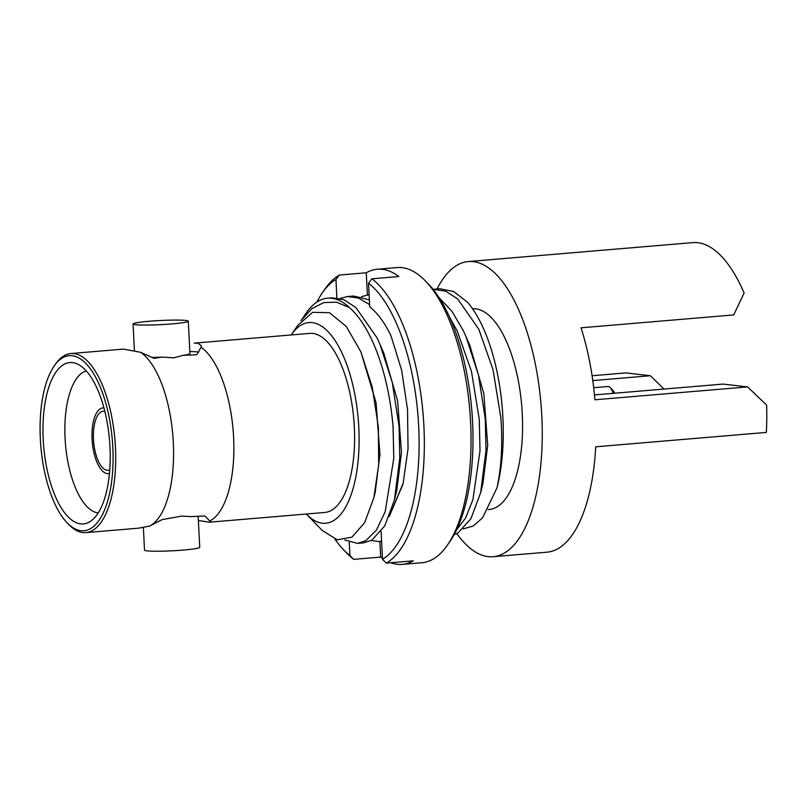 <?xml version="1.0" encoding="UTF-8"?>
<svg xmlns="http://www.w3.org/2000/svg" width="807" height="807" viewBox="0 0 807 807"><rect width="100%" height="100%" fill="white"/><g stroke="black" fill="none" stroke-linecap="round" stroke-linejoin="round"><path stroke-width="1.21" d="M613.038 393.362A11.853 4.842 -94.8 0 0 610.253 387.572L612.785 390.195A8.685 3.551 85.2 0 1 614.47 393.241M610.253 387.572A11.853 4.842 -94.8 0 0 607.984 386.503L593.69 387.713M149.557 526.083L149.547 526.093A89.849 36.688 -94.8 0 1 149.517 526.103L162.197 519.597L181.807 516.097L191.259 516.601L204.958 515.986L209.8 521.019A89.849 36.688 85.2 0 0 233.596 437.374A89.849 36.688 85.2 0 0 201.004 347.242L196.787 354.727L183.088 355.342A27.65 2.068 -2.9 0 0 189.927 353.627L188.283 321.176A27.65 2.068 177.1 0 1 166.555 324.303A27.65 2.068 177.1 0 1 135.526 324.696A27.65 2.068 177.1 0 1 133.064 323.97A27.65 2.068 177.1 0 1 154.793 320.843A27.65 2.068 177.1 0 1 185.822 320.45A27.65 2.068 177.1 0 1 188.283 321.176M149.547 526.093A89.849 36.688 -94.8 0 0 173.313 442.458A89.849 36.688 -94.8 0 0 140.721 352.336L123.562 349.118M183.088 355.342L173.798 357.844L162.298 357.098L154.026 358.328L140.721 352.336M291.216 334.955A100.714 41.127 85.2 0 1 291.377 334.713A100.714 41.127 85.2 0 1 333.22 337.851A100.714 41.127 85.2 0 1 358.812 427.7A100.714 41.127 85.2 0 1 306.519 514.22A100.714 41.127 85.2 0 1 306.327 514.019M291.377 334.713L297.733 325.433L312.652 312.319L329.468 312.682L346.213 326.401L360.86 351.781L372.249 387.189L378.392 427.266L378.685 464.721L373.863 497.748L364.613 522.704L351.902 537.19L337.205 539.802L322.154 530.381L306.519 514.22M194.134 343.146L309.727 333.392A89.849 36.688 85.2 0 1 354.334 427.185A89.849 36.688 85.2 0 1 324.838 512.455L209.235 522.21M198.381 520.465L209.235 522.2L210.294 521.665L209.8 521.019M198.169 516.268L199.743 547.338A27.65 2.068 177.1 0 1 178.014 550.465A27.65 2.068 177.1 0 1 146.985 550.858A27.65 2.068 177.1 0 1 144.514 550.132L143.374 527.475M53.988 366.267L55.279 364.391A89.849 36.688 85.2 0 1 70.834 353.547A89.849 36.688 85.2 0 1 115.441 447.34A89.849 36.688 85.2 0 1 85.935 532.61A89.849 36.688 85.2 0 1 68.787 524.54L67.203 522.896A87.872 35.881 -94.8 0 0 112.829 447.401A87.872 35.881 -94.8 0 0 90.495 369.001A87.872 35.881 -94.8 0 0 53.988 366.267A87.872 35.881 -94.8 0 0 40.35 439.069A87.872 35.881 -94.8 0 0 67.203 522.896M149.517 526.103L138.663 528.151M43.205 439.391A80.962 33.057 85.2 0 1 77.018 363.836A80.962 33.057 85.2 0 1 109.984 447.068A80.962 33.057 85.2 0 1 90.313 521.433A80.962 33.057 85.2 0 1 43.205 439.391M98.222 512.919A71.48 29.193 85.2 0 1 65.074 438.322A71.48 29.193 85.2 0 1 86.238 370.907M194.134 343.157L197.796 343.136L201.377 345.648L201.004 347.242M189.816 351.519A39.493 2.956 177.1 0 1 198.24 351.993A39.493 2.956 177.1 0 1 198.794 352.064M344.771 539.994L357.572 543.383L365.803 540.69L376.415 530.149L385.211 511.658L393.796 458.225L393.049 426.681C388.742 374.478 371.533 326.643 349.381 307.578L336.479 302.191L323.718 302.575L311.795 308.728L301.021 320.631L306.196 313.086A123.421 50.397 85.2 0 1 327.561 298.197A123.421 50.397 85.2 0 1 349.381 307.578M327.561 298.197L332.04 297.823L343.883 299.74L355.877 307.507L377.01 337.78L379.865 344.054L392.252 382.336L399.051 426.177L399.798 457.71L394.411 500.047L384.697 525.972L371.795 540.186L363.574 542.879L357.572 543.383M369.606 304.622L358.51 298.076L347.595 296.512L339.949 298.469M347.595 296.512L353.597 296.008L369.364 299.811M369.102 294.696L361.496 296.643M456.449 530.138L465.548 518.064L472.882 499.785L480.014 450.952L479.267 419.408L471.47 371.442L457.236 331.011L449.469 316.959M439.129 297.763L452.031 311.431L463.228 330.497L466.083 336.781L478.47 375.063L485.269 418.904L486.016 450.437L480.629 492.764L470.915 518.699L458.013 532.913L454.109 534.698M433.813 289.239L439.815 288.724L453.625 291.519L467.435 302.141A123.421 50.397 85.2 0 1 502.892 417.411A123.421 50.397 85.2 0 1 497.051 487.7C501.52 466.789 502.771 443.416 500.824 417.592L493.016 369.626L478.783 329.185L457.65 298.923L445.656 291.156L433.046 289.31M472.559 308.758A100.714 41.127 85.2 0 1 522.27 413.91A100.714 41.127 85.2 0 1 489.203 509.489L488.154 509.58M437.051 288.967A148.105 60.475 85.2 0 1 468.282 261.559A148.105 60.475 85.2 0 1 541.81 416.16A148.105 60.475 85.2 0 1 493.188 556.709A148.105 60.475 85.2 0 1 456.812 533.568M493.188 556.709L547.075 552.17A148.105 60.475 -94.8 0 0 595.707 446.806L766.347 432.411A148.105 60.475 85.2 0 0 766.65 405.074L747.585 386.906L723.022 384.082L594.466 394.926M747.585 386.906L594.91 399.788A148.105 60.475 -94.8 0 0 581.04 327.803L733.714 314.922L744.094 292.991A148.105 60.475 85.2 0 0 692.809 242.614L468.282 261.559M592.782 380.591L650.381 375.729L664.03 389.065M650.381 375.729L625.818 372.905L592.086 375.749M463.218 528.918L473.326 525.952L482.606 517.781L497.051 487.7M466.083 336.781L469.997 345.85L483.837 393.594L487.7 445.293L482.959 483.181L480.629 492.764M371.22 540.508L379.129 541.568L381.59 541.184M379.865 344.054L383.779 353.123L397.619 400.867L401.483 452.566L396.741 490.454L394.411 500.047M151.948 357.461A27.65 2.068 -2.9 0 0 162.298 357.098M360.86 351.781L376.062 402.683L379.926 454.381L375.194 492.28L373.863 497.748M109.762 469.896A29.617 12.095 85.2 0 1 105.767 469.916A29.617 12.095 85.2 0 1 93.39 436.92A29.617 12.095 85.2 0 1 104.819 411.388M109.459 473.457A32.976 13.467 85.2 0 1 108.461 473.638A32.976 13.467 85.2 0 1 105.767 473.225A32.976 13.467 85.2 0 1 92.059 438.665A32.976 13.467 85.2 0 1 102.913 407.918A32.976 13.467 85.2 0 1 103.932 407.928M353.728 559.372A148.105 60.475 85.2 0 1 347 553.35L343.822 550.071A144.15 58.861 -94.8 0 0 349.935 555.589L353.728 559.372L380.672 557.092A148.105 60.475 85.2 0 0 382.457 558.383M402.209 564.386L421.97 562.721A148.105 60.475 -94.8 0 0 447.613 544.856A148.105 60.475 -94.8 0 0 470.592 422.172A148.105 60.475 -94.8 0 0 425.339 280.876A148.105 60.475 -94.8 0 0 397.064 267.561L377.313 269.235A148.105 60.475 85.2 0 1 398.85 276.529L371.906 278.798A148.105 60.475 85.2 0 1 423.897 426.106A148.105 60.475 85.2 0 1 386.301 563.115L413.245 560.845A148.105 60.475 85.2 0 1 402.209 564.386A148.105 60.475 85.2 0 1 390.739 562.741M425.339 280.876L428.507 284.155A144.15 58.861 85.2 0 1 472.559 421.678A144.15 58.861 85.2 0 1 450.185 541.093L447.613 544.856M386.301 563.115L382.508 559.332A144.15 58.861 -94.8 0 0 418.672 426.227A144.15 58.861 -94.8 0 0 368.517 283.186L371.906 278.798M339.323 275.056L335.944 279.444A144.15 58.861 -94.8 0 0 322.144 293.133L324.727 289.37A148.105 60.475 85.2 0 1 339.323 275.056L366.267 272.776A148.105 60.475 85.2 0 1 377.313 269.235M366.267 272.776L367.387 294.908M389.246 516.45L403.278 483.02M368.517 283.186L369.717 306.872C377.464 312.864 384.586 322.558 391.062 335.944L401.664 370.383L407.535 409.431L408.039 448.763L403.036 484.049L389.176 516.631M382.508 559.332L381.096 531.5M379.885 541.497L380.672 557.092M335.944 279.444L336.882 297.904M322.144 293.133A144.15 58.861 -94.8 0 0 316.879 302.07M335.006 539.167A144.15 58.861 -94.8 0 0 343.822 550.071M349.249 542.183L349.935 555.589M85.935 532.61L138.663 528.161M134.426 350.843L133.064 323.97M379.129 541.568L381.6 541.356M70.834 353.547L123.562 349.098M102.913 407.918L103.901 407.838M108.461 473.638L109.449 473.558"/></g></svg>
